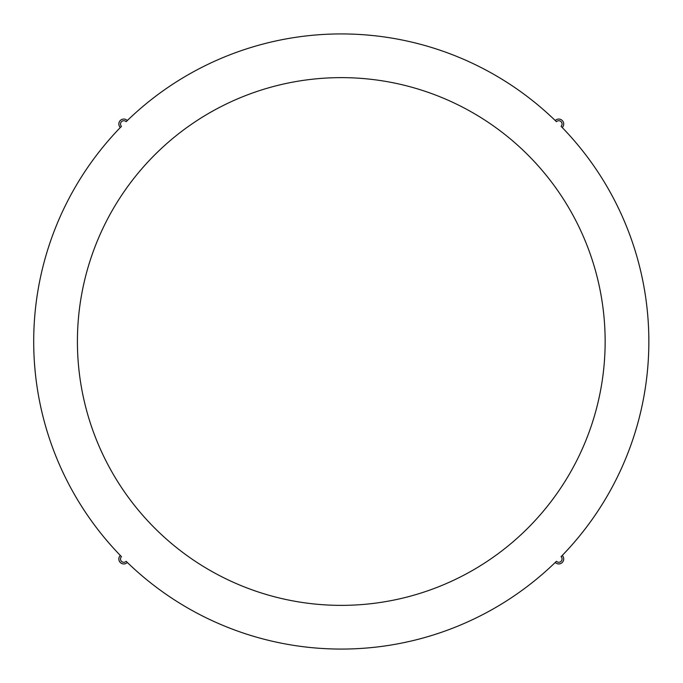 <?xml version="1.0" encoding="UTF-8"?>
<svg xmlns="http://www.w3.org/2000/svg" width="683" height="683" viewBox="0 0 683 683"><rect width="100%" height="100%" fill="white"/><g stroke="black" fill="none" stroke-linecap="round" stroke-linejoin="round"><path stroke-width="1.02" d="M121.472 126.355A3.295 3.295 0 0 1 121.463 121.685A3.295 3.295 0 0 1 126.142 121.694A307.572 307.572 0 0 1 556.423 121.694A3.295 3.295 0 0 1 561.093 121.685A3.295 3.295 0 0 1 561.085 126.355A307.572 307.572 0 0 1 561.085 556.645A3.295 3.295 0 0 1 561.093 561.315A3.295 3.295 0 0 1 556.423 561.306A307.572 307.572 0 0 1 126.142 561.306A3.295 3.295 0 0 1 121.463 561.315A3.295 3.295 0 0 1 121.472 556.645A307.572 307.572 0 0 1 121.472 126.355L120.558 127.303M562.237 127.542A4.952 4.952 0 0 0 562.263 120.515A4.952 4.952 0 0 0 555.236 120.541L555.475 120.771M556.423 121.694L555.236 120.541M555.236 562.459A4.952 4.952 0 0 0 562.263 562.485A4.952 4.952 0 0 0 562.237 555.458L562.007 555.697M561.085 556.645L562.237 555.458M120.319 555.458A4.952 4.952 0 0 0 120.293 562.485A4.952 4.952 0 0 0 127.32 562.459L127.081 562.229M126.142 561.306L127.32 562.459M127.32 120.541A4.952 4.952 0 0 0 120.293 120.515A4.952 4.952 0 0 0 120.319 127.542M605.147 341.5A263.869 263.869 0 0 1 333.031 605.24A263.869 263.869 0 0 1 77.93 325.006A263.869 263.869 0 0 1 349.525 77.76A263.869 263.869 0 0 1 605.147 341.5"/></g></svg>
